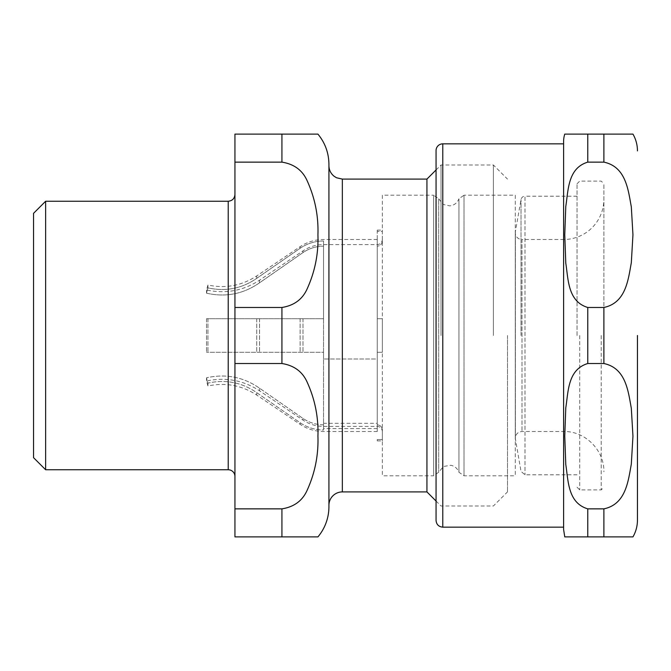 <?xml version="1.0" encoding="UTF-8"?>
<svg xmlns="http://www.w3.org/2000/svg" width="671" height="671" viewBox="0 0 671 671"><rect width="100%" height="100%" fill="white"/><g stroke="black" fill="none" stroke-linecap="round" stroke-linejoin="round"><path stroke-width="0.5" stroke-dasharray="3.35 2.52" d="M33.55 457.672L33.55 213.328M281.929 307.477C294.15 305.531 302.587 299.266 307.234 288.673C315.001 271.52 318.566 253.563 317.928 234.808C318.566 216.045 315.001 198.096 307.234 180.935C302.587 170.342 294.15 164.076 281.929 162.139L234.942 162.139L234.942 307.477L281.929 307.477L281.929 363.523L234.942 363.523L234.942 508.861L281.929 508.861C294.15 506.924 302.587 500.658 307.234 490.065C315.001 472.904 318.566 454.955 317.928 436.192C318.566 417.437 315.001 399.48 307.234 382.327C302.587 371.734 294.15 365.469 281.929 363.523M281.929 508.861L281.929 536.892L234.942 536.892L234.942 508.861M234.942 162.139L234.942 134.108L281.929 134.108L281.929 162.139M234.942 363.523L234.942 307.477M328.924 506.68L328.924 164.32M234.942 335.5L234.942 476.469L234.942 335.5M328.924 505.338L328.924 335.5M426.932 491.91L426.932 179.09M441.032 335.5L441.032 164.991L441.032 335.5M493.386 335.5L493.386 164.991L493.386 335.5M507.486 335.5L507.486 491.91L507.486 335.5M45.636 469.759L45.636 201.241M382.353 195.202L382.353 475.798L382.353 195.202L433.625 195.202L433.625 475.798L382.353 475.798M515.278 195.202L515.278 475.798L515.278 195.202L464.005 195.202L464.005 475.798L464.005 195.202L458.939 198.775L458.939 472.225L458.939 198.775C457.27 202.952 454.2 205.326 449.738 205.896L443.388 204.47L438.691 198.775L438.691 472.225L438.691 198.775L433.625 195.202L433.625 475.798L438.691 472.225L443.506 466.462L450.92 465.271C454.812 466.177 457.488 468.492 458.939 472.225L464.005 475.798L515.278 475.798M577.035 335.5L577.035 183.787L577.035 335.5M579.719 335.5L579.719 489.897L579.719 335.5M601.199 335.5L601.199 489.897L601.199 335.5M603.883 335.5L603.883 183.787L603.883 335.5M563.606 529.503L563.606 239.505A40.277 40.277 0 0 0 603.883 199.228M577.035 196.209L524.999 196.209L524.999 474.791L524.999 196.209A4.026 4.026 0 0 0 521.032 199.53L515.378 231.629L515.378 439.371L515.378 231.629A6.71 6.71 0 0 0 521.988 239.505L521.988 431.495L521.988 239.505L563.606 239.505L563.606 335.5L563.606 141.497M436.058 520.444L436.058 150.556M587.771 363.523C567.666 369.545 568.345 391.864 565.787 407.809L564.764 436.192L565.787 464.584C568.345 480.528 567.666 502.839 587.771 508.861L603.883 508.861C625.993 504.231 628.215 480.897 631.31 464.173L632.954 436.192L631.31 408.22C628.215 391.495 625.993 368.161 603.883 363.523L587.771 363.523L587.771 307.477L603.883 307.477C625.993 302.839 628.215 279.505 631.31 262.78L632.954 234.808L631.31 206.827C628.215 190.103 625.993 166.769 603.883 162.139L587.771 162.139C567.666 168.161 568.345 190.472 565.787 206.416L564.764 234.808L565.787 263.191C568.345 279.136 567.666 301.455 587.771 307.477M587.771 162.139L587.771 134.108L603.883 134.108L603.883 162.139M603.883 508.861L603.883 536.892L587.771 536.892L587.771 508.861M563.606 527.154L563.606 143.846M382.353 318.717L377.253 318.717L377.253 246.173L377.253 318.717L382.353 318.717L382.353 352.283L382.353 318.717L377.253 318.717L377.253 240.981L377.253 318.717L382.353 318.717L382.353 352.283L377.253 352.283L382.353 352.283L377.253 352.283L377.253 358.993L323.548 358.993L377.253 358.993L377.253 352.283L382.353 352.283L382.353 318.717M377.253 424.827L377.253 318.717L377.253 424.827C380.365 425.162 382.067 426.89 382.353 430.019C382.067 426.89 380.365 425.162 377.253 424.827L377.253 431.495L377.253 424.827M377.253 428.576L323.548 428.576L323.548 423.309L377.253 423.309M323.548 423.309L323.548 352.283L323.548 358.993L323.548 352.283L206.517 352.283L323.548 352.283L206.517 352.283L323.548 352.283L323.548 240.981L323.548 318.717L206.517 318.717L323.548 318.717L206.517 318.717L323.548 318.717L323.548 424.827C316.066 424.751 309.205 422.613 302.982 418.427C309.205 422.613 316.066 424.751 323.548 424.827L323.548 430.019C315.026 429.926 307.217 427.502 300.13 422.738L256.716 392.644C241.854 382.411 225.599 379.232 207.943 383.116L206.517 377.807C225.733 373.504 243.414 376.976 259.568 388.215L302.982 418.427L259.568 388.215C243.414 376.976 225.733 373.504 206.517 377.807L207.943 383.116C225.59 379.232 241.845 382.411 256.716 392.644L300.13 422.738C307.217 427.502 315.026 429.926 323.548 430.019L323.548 428.576M382.353 430.019L382.353 439.547L377.253 439.547L382.353 439.547L382.353 430.019M382.353 240.981C382.067 244.11 380.365 245.838 377.253 246.173C380.365 245.838 382.067 244.11 382.353 240.981L382.353 231.453L377.253 231.453L377.253 246.173L377.253 231.453L382.353 231.453L382.353 240.981M382.353 439.547L382.353 440.897L382.353 439.547M377.253 439.547L377.253 440.897L377.253 439.547M382.353 231.453L382.353 230.103L382.353 231.453M377.253 231.453L377.253 230.103L377.253 231.453M377.253 240.981L377.253 239.505L377.253 240.981M323.548 240.981C315.026 241.074 307.217 243.498 300.13 248.262L256.716 278.356C241.845 288.589 225.59 291.768 207.943 287.884L206.517 293.193C225.733 297.496 243.414 294.024 259.568 282.785L302.982 252.573C309.205 248.387 316.066 246.249 323.548 246.173C316.066 246.249 309.205 248.387 302.982 252.573L259.568 282.785C243.414 294.024 225.733 297.496 206.517 293.193L207.943 287.884C225.599 291.768 241.854 288.589 256.716 278.356L300.13 248.262C307.217 243.498 315.026 241.074 323.548 240.981L323.548 246.173L323.548 240.981M207.943 318.717L207.943 352.283L207.943 318.717M207.943 383.116L207.943 385.984L207.943 383.116M207.943 287.884L207.943 285.016L207.943 287.884M206.517 318.717L206.517 352.283L206.517 318.717M206.517 377.807L206.517 381.011L206.517 377.807M206.517 293.193L206.517 289.989L206.517 293.193M342.344 491.91L342.344 179.09M228.224 469.759L228.224 201.241M563.606 335.5L563.606 431.495L563.606 335.5M521.032 335.5L521.032 199.53L521.032 335.5M603.883 363.523L603.883 307.477M442.776 527.154L442.776 143.846M323.548 424.827L323.548 426.395L323.548 424.827M323.548 246.173L323.548 244.605L323.548 246.173M377.253 246.173L377.253 244.605L377.253 246.173M300.13 318.717L300.13 352.283L300.13 318.717M300.13 422.738L300.13 424.332L300.13 422.738M300.13 248.262L300.13 246.668L300.13 248.262M256.716 318.717L256.716 352.283L256.716 318.717M256.716 392.644L256.716 395.051L256.716 392.644M256.716 278.356L256.716 275.949L256.716 278.356M259.568 318.717L259.568 352.283L259.568 318.717M259.568 388.215L259.568 390.824L259.568 388.215M259.568 282.785L259.568 280.176L259.568 282.785M302.982 318.717L302.982 352.283L302.982 318.717M302.982 418.427L302.982 420.105L302.982 418.427M302.982 252.573L302.982 250.895L302.982 252.573M436.058 501.044L441.032 506.009L493.386 506.009L507.486 491.91M436.058 169.956L441.032 164.991L493.386 164.991L507.486 179.09M577.035 487.213L579.719 489.897L601.199 489.897L603.883 487.213M577.035 183.787L579.719 181.103L601.199 181.103L603.883 183.787M577.035 474.791L524.999 474.791L521.032 471.47L515.278 438.205C515.672 434.129 517.911 431.898 521.988 431.495L563.606 431.495C585.129 430.941 604.437 450.249 603.883 471.772M515.278 232.795L515.278 438.205L515.278 232.795M377.253 431.495L323.548 431.495C315.026 431.445 307.226 429.054 300.13 424.332L256.716 395.051C241.711 385.297 225.456 382.269 207.943 385.984L206.517 381.011C225.565 376.934 243.246 380.205 259.568 390.824L302.982 420.105C309.214 424.248 316.066 426.345 323.548 426.395L377.253 426.395C380.356 426.697 382.051 428.4 382.353 431.495M377.253 239.505L323.548 239.505C315.026 239.555 307.226 241.946 300.13 246.668L256.716 275.949C241.711 285.703 225.456 288.731 207.943 285.016L206.517 289.989C225.565 294.066 243.246 290.795 259.568 280.176L302.982 250.895C309.214 246.752 316.066 244.655 323.548 244.605L377.253 244.605C380.356 244.303 382.051 242.6 382.353 239.505M377.253 440.897L382.353 440.897M377.253 230.103L382.353 230.103"/><path stroke-width="1.01" d="M45.636 469.759L45.636 201.241L33.55 213.328L33.55 457.672L45.636 469.759L228.224 469.759A6.71 6.71 0 0 1 234.942 476.469M281.929 162.139C294.15 164.076 302.587 170.342 307.234 180.935C315.001 198.096 318.566 216.045 317.928 234.808C318.566 253.563 315.001 271.52 307.234 288.673C302.587 299.266 294.15 305.531 281.929 307.477L234.942 307.477L234.942 162.139L281.929 162.139L281.929 134.108L317.928 134.108L234.942 134.108L234.942 162.139M281.929 508.861L281.929 536.892L317.928 536.892L234.942 536.892L234.942 363.523L281.929 363.523C294.15 365.469 302.587 371.734 307.234 382.327C315.001 399.48 318.566 417.437 317.928 436.192C318.566 454.955 315.001 472.904 307.234 490.065C302.587 500.658 294.15 506.924 281.929 508.861L234.942 508.861M234.942 307.477L234.942 363.523M317.928 134.108C325.133 142.889 328.798 152.954 328.924 164.32L328.924 506.68A46.987 46.987 0 0 1 317.928 536.892M328.924 335.5L328.924 505.338A13.428 13.428 0 0 1 342.344 491.91L426.932 491.91L436.058 501.044M342.344 491.91L342.344 179.09L426.932 179.09L426.932 491.91M436.058 150.556L436.058 520.444C436.46 524.521 438.7 526.76 442.776 527.154L563.606 527.154L563.606 143.846L442.776 143.846A6.71 6.71 0 0 0 436.058 150.556M603.883 162.139L603.883 134.108L632.954 134.108L564.764 134.108L587.771 134.108L587.771 162.139L603.883 162.139C625.993 166.769 628.215 190.103 631.31 206.827L632.954 234.808L631.31 262.78C628.215 279.505 625.993 302.839 603.883 307.477L587.771 307.477C567.666 301.455 568.345 279.136 565.787 263.191L564.764 234.808L565.787 206.416C568.345 190.472 567.666 168.161 587.771 162.139M587.771 508.861L587.771 536.892L564.764 536.892L632.954 536.892L603.883 536.892L632.954 536.892L603.883 536.892L603.883 508.861L587.771 508.861C567.666 502.839 568.345 480.528 565.787 464.584L564.764 436.192L565.787 407.809C568.345 391.864 567.666 369.545 587.771 363.523L603.883 363.523C625.993 368.161 628.215 391.495 631.31 408.22L632.954 436.192L631.31 464.173C628.215 480.897 625.993 504.231 603.883 508.861M564.764 134.108A24.164 24.164 0 0 0 563.606 141.497L563.606 529.503L564.764 536.892M637.45 335.5L637.45 520.109L637.45 335.5M637.45 150.891A33.567 33.567 0 0 0 632.954 134.108M281.929 307.477L281.929 363.523M45.636 201.241L228.224 201.241L228.224 469.759M587.771 307.477L587.771 363.523M603.883 307.477L603.883 363.523M442.776 143.846L442.776 527.154M342.344 179.09L336.532 177.765L334.032 176.205C330.719 173.47 329.016 169.956 328.924 165.662M426.932 179.09L436.058 169.956M228.224 201.241C232.3 200.839 234.54 198.608 234.942 194.531M632.954 536.892C635.923 531.692 637.425 526.098 637.45 520.109"/></g></svg>
